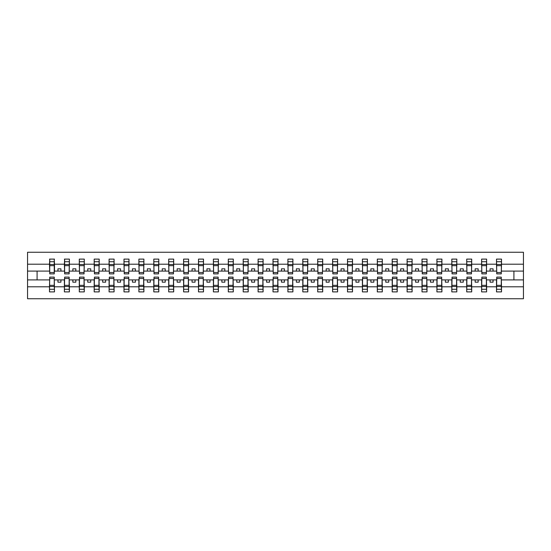 <?xml version="1.0" encoding="UTF-8"?>
<svg xmlns="http://www.w3.org/2000/svg" width="551" height="551" viewBox="0 0 551 551"><rect width="100%" height="100%" fill="white"/><g stroke="black" fill="none" stroke-linecap="round" stroke-linejoin="round"><path stroke-width="0.83" d="M49.721 278.124L49.487 286.795L27.55 286.795L27.55 298.745L523.45 298.745L523.45 286.795L501.513 286.795L501.513 291.892L496.506 291.892L496.747 277.112L501.279 277.112L501.279 285.328L496.747 285.328M496.747 278.124L496.506 279.908L490.073 279.908L490.073 282.174L493.055 282.174L493.055 279.908M496.506 291.892L496.506 279.908M501.279 278.124L501.513 286.795M481.849 278.124L481.608 279.908L475.169 279.908L475.169 282.174L478.151 282.174L478.151 279.908M496.506 286.795L486.616 286.795L486.616 291.892L481.608 291.892L481.608 279.908M486.375 278.124L486.616 286.795M466.945 278.124L466.711 279.908L460.271 279.908L460.271 282.174L463.253 282.174L463.253 279.908M481.608 286.795L471.711 286.795L471.711 291.892L466.711 291.892L466.711 279.908M471.477 278.124L471.711 286.795M452.047 278.124L451.806 279.908L445.366 279.908L445.366 282.174L448.349 282.174L448.349 279.908M466.711 286.795L456.813 286.795L456.813 291.892L451.806 291.892L451.806 279.908M456.572 278.124L456.813 286.795M437.143 278.124L436.909 279.908L430.469 279.908L430.469 282.174L433.451 282.174L433.451 279.908M451.806 286.795L441.916 286.795L441.916 291.892L436.909 291.892L436.909 279.908M441.675 278.124L441.916 286.795M422.245 278.124L422.004 279.908L415.571 279.908L415.571 282.174L418.546 282.174L418.546 279.908M436.909 286.795L427.011 286.795L427.011 291.892L422.004 291.892L422.004 279.908M426.77 278.124L427.011 286.795M407.341 278.124L407.106 279.908L400.667 279.908L400.667 282.174L403.649 282.174L403.649 279.908M422.004 286.795L412.114 286.795L412.114 291.892L407.106 291.892L407.106 279.908M411.873 278.124L412.114 286.795M392.443 278.124L392.202 279.908L385.769 279.908L385.769 282.174L388.744 282.174L388.744 279.908M407.106 286.795L397.209 286.795L397.209 291.892L392.202 291.892L392.202 279.908M396.975 278.124L397.209 286.795M377.538 278.124L377.304 279.908L370.864 279.908L370.864 282.174L373.847 282.174L373.847 279.908M392.202 286.795L382.311 286.795L382.311 291.892L377.304 291.892L377.304 279.908M382.07 278.124L382.311 286.795M362.641 278.124L362.4 279.908L355.967 279.908L355.967 282.174L358.942 282.174L358.942 279.908M377.304 286.795L367.407 286.795L367.407 291.892L362.4 291.892L362.4 279.908M367.173 278.124L367.407 286.795M347.736 278.124L347.502 279.908L341.062 279.908L341.062 282.174L344.044 282.174L344.044 279.908M362.4 286.795L352.509 286.795L352.509 291.892L347.502 291.892L347.502 279.908M352.268 278.124L352.509 286.795M332.838 278.124L332.597 279.908L326.164 279.908L326.164 282.174L329.14 282.174L329.14 279.908M347.502 286.795L337.605 286.795L337.605 291.892L332.597 291.892L332.597 279.908M337.37 278.124L337.605 286.795M317.941 278.124L317.7 279.908L311.26 279.908L311.26 282.174L314.242 282.174L314.242 279.908M332.597 286.795L322.707 286.795L322.707 291.892L317.7 291.892L317.7 279.908M322.466 278.124L322.707 286.795M303.036 278.124L302.795 279.908L296.362 279.908L296.362 282.174L299.345 282.174L299.345 279.908M317.7 286.795L307.802 286.795L307.802 291.892L302.795 291.892L302.795 279.908M307.568 278.124L307.802 286.795M288.139 278.124L287.897 279.908L281.458 279.908L281.458 282.174L284.44 282.174L284.44 279.908M302.795 286.795L292.905 286.795L292.905 291.892L287.897 291.892L287.897 279.908M292.664 278.124L292.905 286.795M273.234 278.124L273 279.908L266.56 279.908L266.56 282.174L269.542 282.174L269.542 279.908M287.897 286.795L278 286.795L278 291.892L273 291.892L273 279.908M277.766 278.124L278 286.795M258.336 278.124L258.095 279.908L251.655 279.908L251.655 282.174L254.638 282.174L254.638 279.908M273 286.795L263.102 286.795L263.102 291.892L258.095 291.892L258.095 279.908M262.861 278.124L263.102 286.795M243.432 278.124L243.198 279.908L236.758 279.908L236.758 282.174L239.74 282.174L239.74 279.908M258.095 286.795L248.205 286.795L248.205 291.892L243.198 291.892L243.198 279.908M247.964 278.124L248.205 286.795M228.534 278.124L228.293 279.908L221.86 279.908L221.86 282.174L224.836 282.174L224.836 279.908M243.198 286.795L233.3 286.795L233.3 291.892L228.293 291.892L228.293 279.908M233.059 278.124L233.3 286.795M213.63 278.124L213.395 279.908L206.956 279.908L206.956 282.174L209.938 282.174L209.938 279.908M228.293 286.795L218.403 286.795L218.403 291.892L213.395 291.892L213.395 279.908M218.162 278.124L218.403 286.795M198.732 278.124L198.491 279.908L192.058 279.908L192.058 282.174L195.033 282.174L195.033 279.908M213.395 286.795L203.498 286.795L203.498 291.892L198.491 291.892L198.491 279.908M203.264 278.124L203.498 286.795M183.827 278.124L183.593 279.908L177.153 279.908L177.153 282.174L180.136 282.174L180.136 279.908M198.491 286.795L188.6 286.795L188.6 291.892L183.593 291.892L183.593 279.908M188.359 278.124L188.6 286.795M168.93 278.124L168.689 279.908L162.256 279.908L162.256 282.174L165.231 282.174L165.231 279.908M183.593 286.795L173.696 286.795L173.696 291.892L168.689 291.892L168.689 279.908M173.462 278.124L173.696 286.795M154.025 278.124L153.791 279.908L147.351 279.908L147.351 282.174L150.333 282.174L150.333 279.908M168.689 286.795L158.798 286.795L158.798 291.892L153.791 291.892L153.791 279.908M158.557 278.124L158.798 286.795M139.127 278.124L138.886 279.908L132.454 279.908L132.454 282.174L135.429 282.174L135.429 279.908M153.791 286.795L143.894 286.795L143.894 291.892L138.886 291.892L138.886 279.908M143.659 278.124L143.894 286.795M124.23 278.124L123.989 279.908L117.549 279.908L117.549 282.174L120.531 282.174L120.531 279.908M138.886 286.795L128.996 286.795L128.996 291.892L123.989 291.892L123.989 279.908M128.755 278.124L128.996 286.795M109.325 278.124L109.084 279.908L102.651 279.908L102.651 282.174L105.634 282.174L105.634 279.908M123.989 286.795L114.091 286.795L114.091 291.892L109.084 291.892L109.084 279.908M113.857 278.124L114.091 286.795M94.428 278.124L94.187 279.908L87.747 279.908L87.747 282.174L90.729 282.174L90.729 279.908M109.084 286.795L99.194 286.795L99.194 291.892L94.187 291.892L94.187 279.908M98.953 278.124L99.194 286.795M79.523 278.124L79.289 279.908L72.849 279.908L72.849 282.174L75.831 282.174L75.831 279.908M94.187 286.795L84.289 286.795L84.289 291.892L79.289 291.892L79.289 279.908M84.055 278.124L84.289 286.795M64.625 278.124L64.384 279.908L57.945 279.908L57.945 282.174L60.927 282.174L60.927 279.908M79.289 286.795L69.392 286.795L69.392 291.892L64.384 291.892L64.384 279.908M69.151 278.124L69.392 286.795M496.747 272.504L501.279 272.504L501.279 273.888L496.747 273.888L496.506 259.108L496.506 264.204L486.616 264.204L486.375 272.876M496.747 272.876L496.506 264.204M481.849 272.504L486.375 272.504L486.375 273.888L481.849 273.888L481.608 259.108L481.608 264.204L471.711 264.204L471.477 272.876M481.849 272.876L481.608 264.204M466.945 272.504L471.477 272.504L471.477 273.888L466.945 273.888L466.711 259.108L466.711 264.204L456.813 264.204L456.572 272.876M466.945 272.876L466.711 264.204M452.047 272.504L456.572 272.504L456.572 273.888L452.047 273.888L451.806 259.108L451.806 264.204L441.916 264.204L441.675 272.876M452.047 272.876L451.806 264.204M437.143 272.504L441.675 272.504L441.675 273.888L437.143 273.888L436.909 259.108L436.909 264.204L427.011 264.204L426.77 272.876M437.143 272.876L436.909 264.204M422.245 272.504L426.77 272.504L426.77 273.888L422.245 273.888L422.004 259.108L422.004 264.204L412.114 264.204L411.873 272.876M422.245 272.876L422.004 264.204M407.341 272.504L411.873 272.504L411.873 273.888L407.341 273.888L407.106 259.108L407.106 264.204L397.209 264.204L396.975 272.876M407.341 272.876L407.106 264.204M392.443 272.504L396.975 272.504L396.975 273.888L392.443 273.888L392.202 259.108L392.202 264.204L382.311 264.204L382.07 272.876M392.443 272.876L392.202 264.204M377.538 272.504L382.07 272.504L382.07 273.888L377.538 273.888L377.304 259.108L377.304 264.204L367.407 264.204L367.173 272.876M377.538 272.876L377.304 264.204M362.641 272.504L367.173 272.504L367.173 273.888L362.641 273.888L362.4 259.108L362.4 264.204L352.509 264.204L352.268 272.876M362.641 272.876L362.4 264.204M347.736 272.504L352.268 272.504L352.268 273.888L347.736 273.888L347.502 259.108L347.502 264.204L337.605 264.204L337.37 272.876M347.736 272.876L347.502 264.204M332.838 272.504L337.37 272.504L337.37 273.888L332.838 273.888L332.597 259.108L332.597 264.204L322.707 264.204L322.466 272.876M332.838 272.876L332.597 264.204M317.941 272.504L322.466 272.504L322.466 273.888L317.941 273.888L317.7 259.108L317.7 264.204L307.802 264.204L307.568 272.876M317.941 272.876L317.7 264.204M303.036 272.504L307.568 272.504L307.568 273.888L303.036 273.888L302.795 259.108L302.795 264.204L292.905 264.204L292.664 272.876M303.036 272.876L302.795 264.204M288.139 272.504L292.664 272.504L292.664 273.888L288.139 273.888L287.897 259.108L287.897 264.204L278 264.204L277.766 272.876M288.139 272.876L287.897 264.204M273.234 272.504L277.766 272.504L277.766 273.888L273.234 273.888L273 259.108L273 264.204L263.102 264.204L262.861 272.876M273.234 272.876L273 264.204M258.336 272.504L262.861 272.504L262.861 273.888L258.336 273.888L258.095 259.108L258.095 264.204L248.205 264.204L247.964 272.876M258.336 272.876L258.095 264.204M243.432 272.504L247.964 272.504L247.964 273.888L243.432 273.888L243.198 259.108L243.198 264.204L233.3 264.204L233.059 272.876M243.432 272.876L243.198 264.204M228.534 272.504L233.059 272.504L233.059 273.888L228.534 273.888L228.293 259.108L228.293 264.204L218.403 264.204L218.162 272.876M228.534 272.876L228.293 264.204M213.63 272.504L218.162 272.504L218.162 273.888L213.63 273.888L213.395 259.108L213.395 264.204L203.498 264.204L203.264 272.876M213.63 272.876L213.395 264.204M198.732 272.504L203.264 272.504L203.264 273.888L198.732 273.888L198.491 259.108L198.491 264.204L188.6 264.204L188.359 272.876M198.732 272.876L198.491 264.204M183.827 272.504L188.359 272.504L188.359 273.888L183.827 273.888L183.593 259.108L183.593 264.204L173.696 264.204L173.462 272.876M183.827 272.876L183.593 264.204M168.93 272.504L173.462 272.504L173.462 273.888L168.93 273.888L168.689 259.108L168.689 264.204L158.798 264.204L158.557 272.876M168.93 272.876L168.689 264.204M154.025 272.504L158.557 272.504L158.557 273.888L154.025 273.888L153.791 259.108L153.791 264.204L143.894 264.204L143.659 272.876M154.025 272.876L153.791 264.204M139.127 272.504L143.659 272.504L143.659 273.888L139.127 273.888L138.886 259.108L138.886 264.204L128.996 264.204L128.755 272.876M139.127 272.876L138.886 264.204M124.23 272.504L128.755 272.504L128.755 273.888L124.23 273.888L123.989 259.108L123.989 264.204L114.091 264.204L113.857 272.876M124.23 272.876L123.989 264.204M109.325 272.504L113.857 272.504L113.857 273.888L109.325 273.888L109.084 259.108L109.084 264.204L99.194 264.204L98.953 272.876M109.325 272.876L109.084 264.204M94.428 272.504L98.953 272.504L98.953 273.888L94.428 273.888L94.187 259.108L94.187 264.204L84.289 264.204L84.055 272.876M94.428 272.876L94.187 264.204M79.523 272.504L84.055 272.504L84.055 273.888L79.523 273.888L79.289 259.108L79.289 264.204L69.392 264.204L69.151 272.876M79.523 272.876L79.289 264.204M64.625 272.504L69.151 272.504L69.151 273.888L64.625 273.888L64.625 259.108L64.384 264.204L54.494 264.204L54.253 259.108L54.253 273.888L49.721 273.888L49.721 265.672L54.253 265.672M64.625 272.876L64.384 264.204M49.487 286.795L49.487 291.892L54.494 291.892L54.253 278.124M49.721 265.672L49.721 259.108L49.487 264.204L27.55 264.204L27.55 252.255L523.45 252.255L523.45 264.204L501.513 264.204L501.279 272.876M49.721 272.876L49.487 264.204M496.506 259.108L501.513 259.108L501.513 264.204M481.608 259.108L486.616 259.108L486.616 264.204M466.711 259.108L471.711 259.108L471.711 264.204M451.806 259.108L456.813 259.108L456.813 264.204M436.909 259.108L441.916 259.108L441.916 264.204M422.004 259.108L427.011 259.108L427.011 264.204M407.106 259.108L412.114 259.108L412.114 264.204M392.202 259.108L397.209 259.108L397.209 264.204M377.304 259.108L382.311 259.108L382.311 264.204M362.4 259.108L367.407 259.108L367.407 264.204M347.502 259.108L352.509 259.108L352.509 264.204M332.597 259.108L337.605 259.108L337.605 264.204M317.7 259.108L322.707 259.108L322.707 264.204M302.795 259.108L307.802 259.108L307.802 264.204M287.897 259.108L292.905 259.108L292.905 264.204M273 259.108L278 259.108L278 264.204M258.095 259.108L263.102 259.108L263.102 264.204M243.198 259.108L248.205 259.108L248.205 264.204M228.293 259.108L233.3 259.108L233.3 264.204M213.395 259.108L218.403 259.108L218.403 264.204M198.491 259.108L203.498 259.108L203.498 264.204M183.593 259.108L188.6 259.108L188.6 264.204M168.689 259.108L173.696 259.108L173.696 264.204M153.791 259.108L158.798 259.108L158.798 264.204M138.886 259.108L143.894 259.108L143.894 264.204M123.989 259.108L128.996 259.108L128.996 264.204M109.084 259.108L114.091 259.108L114.091 264.204M94.187 259.108L99.194 259.108L99.194 264.204M79.289 259.108L84.289 259.108L84.289 264.204M64.384 259.108L69.392 259.108L69.392 264.204M64.384 286.795L54.494 286.795M49.487 259.108L54.494 259.108M490.073 279.908L486.616 279.908M496.506 271.092L493.055 271.092L493.055 268.826L490.073 268.826L490.073 271.092L486.616 271.092M490.073 271.092L493.055 271.092M475.169 279.908L471.711 279.908M481.608 271.092L478.151 271.092L478.151 268.826L475.169 268.826L475.169 271.092L471.711 271.092M475.169 271.092L478.151 271.092M460.271 279.908L456.813 279.908M466.711 271.092L463.253 271.092L463.253 268.826L460.271 268.826L460.271 271.092L456.813 271.092M460.271 271.092L463.253 271.092M445.366 279.908L441.916 279.908M451.806 271.092L448.349 271.092L448.349 268.826L445.366 268.826L445.366 271.092L441.916 271.092M445.366 271.092L448.349 271.092M430.469 279.908L427.011 279.908M436.909 271.092L433.451 271.092L433.451 268.826L430.469 268.826L430.469 271.092L427.011 271.092M430.469 271.092L433.451 271.092M415.571 279.908L412.114 279.908M422.004 271.092L418.546 271.092L418.546 268.826L415.571 268.826L415.571 271.092L412.114 271.092M415.571 271.092L418.546 271.092M400.667 279.908L397.209 279.908M407.106 271.092L403.649 271.092L403.649 268.826L400.667 268.826L400.667 271.092L397.209 271.092M400.667 271.092L403.649 271.092M385.769 279.908L382.311 279.908M392.202 271.092L388.744 271.092L388.744 268.826L385.769 268.826L385.769 271.092L382.311 271.092M385.769 271.092L388.744 271.092M370.864 279.908L367.407 279.908M377.304 271.092L373.847 271.092L373.847 268.826L370.864 268.826L370.864 271.092L367.407 271.092M370.864 271.092L373.847 271.092M355.967 279.908L352.509 279.908M362.4 271.092L358.942 271.092L358.942 268.826L355.967 268.826L355.967 271.092L352.509 271.092M355.967 271.092L358.942 271.092M341.062 279.908L337.605 279.908M347.502 271.092L344.044 271.092L344.044 268.826L341.062 268.826L341.062 271.092L337.605 271.092M341.062 271.092L344.044 271.092M326.164 279.908L322.707 279.908M332.597 271.092L329.14 271.092L329.14 268.826L326.164 268.826L326.164 271.092L322.707 271.092M326.164 271.092L329.14 271.092M311.26 279.908L307.802 279.908M317.7 271.092L314.242 271.092L314.242 268.826L311.26 268.826L311.26 271.092L307.802 271.092M311.26 271.092L314.242 271.092M296.362 279.908L292.905 279.908M302.795 271.092L299.345 271.092L299.345 268.826L296.362 268.826L296.362 271.092L292.905 271.092M296.362 271.092L299.345 271.092M281.458 279.908L278 279.908M287.897 271.092L284.44 271.092L284.44 268.826L281.458 268.826L281.458 271.092L278 271.092M281.458 271.092L284.44 271.092M266.56 279.908L263.102 279.908M273 271.092L269.542 271.092L269.542 268.826L266.56 268.826L266.56 271.092L263.102 271.092M266.56 271.092L269.542 271.092M251.655 279.908L248.205 279.908M258.095 271.092L254.638 271.092L254.638 268.826L251.655 268.826L251.655 271.092L248.205 271.092M251.655 271.092L254.638 271.092M236.758 279.908L233.3 279.908M243.198 271.092L239.74 271.092L239.74 268.826L236.758 268.826L236.758 271.092L233.3 271.092M236.758 271.092L239.74 271.092M221.86 279.908L218.403 279.908M228.293 271.092L224.836 271.092L224.836 268.826L221.86 268.826L221.86 271.092L218.403 271.092M221.86 271.092L224.836 271.092M206.956 279.908L203.498 279.908M213.395 271.092L209.938 271.092L209.938 268.826L206.956 268.826L206.956 271.092L203.498 271.092M206.956 271.092L209.938 271.092M192.058 279.908L188.6 279.908M198.491 271.092L195.033 271.092L195.033 268.826L192.058 268.826L192.058 271.092L188.6 271.092M192.058 271.092L195.033 271.092M177.153 279.908L173.696 279.908M183.593 271.092L180.136 271.092L180.136 268.826L177.153 268.826L177.153 271.092L173.696 271.092M177.153 271.092L180.136 271.092M162.256 279.908L158.798 279.908M168.689 271.092L165.231 271.092L165.231 268.826L162.256 268.826L162.256 271.092L158.798 271.092M162.256 271.092L165.231 271.092M147.351 279.908L143.894 279.908M153.791 271.092L150.333 271.092L150.333 268.826L147.351 268.826L147.351 271.092L143.894 271.092M147.351 271.092L150.333 271.092M132.454 279.908L128.996 279.908M138.886 271.092L135.429 271.092L135.429 268.826L132.454 268.826L132.454 271.092L128.996 271.092M132.454 271.092L135.429 271.092M117.549 279.908L114.091 279.908M123.989 271.092L120.531 271.092L120.531 268.826L117.549 268.826L117.549 271.092L114.091 271.092M117.549 271.092L120.531 271.092M102.651 279.908L99.194 279.908M109.084 271.092L105.634 271.092L105.634 268.826L102.651 268.826L102.651 271.092L99.194 271.092M102.651 271.092L105.634 271.092M87.747 279.908L84.289 279.908M94.187 271.092L90.729 271.092L90.729 268.826L87.747 268.826L87.747 271.092L84.289 271.092M87.747 271.092L90.729 271.092M72.849 279.908L69.392 279.908M79.289 271.092L75.831 271.092L75.831 268.826L72.849 268.826L72.849 271.092L69.392 271.092M72.849 271.092L75.831 271.092M57.945 279.908L54.494 279.908M64.384 271.092L60.927 271.092L60.927 268.826L57.945 268.826L57.945 271.092L54.494 271.092L54.494 264.204M57.945 271.092L60.927 271.092M54.494 271.092L54.253 272.876M49.487 279.908L27.55 279.908L27.55 264.204M27.55 286.795L27.55 279.908M49.487 271.092L27.55 271.092M523.45 286.795L523.45 264.204M37.089 279.908L37.089 271.092M523.45 271.092L513.911 271.092L513.911 279.908L501.513 279.908M523.45 279.908L513.911 279.908M513.911 271.092L501.513 271.092M49.721 264.508L54.253 264.508M49.487 291.892L49.721 277.112L54.253 277.112L54.253 285.328L49.721 285.328M54.253 285.328L54.494 291.892M54.253 286.492L49.721 286.492M69.392 259.108L69.151 272.504M64.625 265.672L69.151 265.672M64.625 264.508L69.151 264.508M84.289 259.108L84.055 272.504M79.523 265.672L84.055 265.672M79.523 264.508L84.055 264.508M99.194 259.108L98.953 272.504M94.428 265.672L98.953 265.672M94.428 264.508L98.953 264.508M114.091 259.108L113.857 272.504M109.325 265.672L113.857 265.672M109.325 264.508L113.857 264.508M64.384 291.892L64.625 277.112L69.151 277.112L69.151 285.328L64.625 285.328M69.151 285.328L69.392 291.892M69.151 286.492L64.625 286.492M79.289 291.892L79.523 277.112L84.055 277.112L84.055 285.328L79.523 285.328M84.055 285.328L84.289 291.892M84.055 286.492L79.523 286.492M94.187 291.892L94.428 277.112L98.953 277.112L98.953 285.328L94.428 285.328M98.953 285.328L99.194 291.892M98.953 286.492L94.428 286.492M109.084 291.892L109.325 277.112L113.857 277.112L113.857 285.328L109.325 285.328M113.857 285.328L114.091 291.892M113.857 286.492L109.325 286.492M128.996 259.108L128.755 272.504M124.23 265.672L128.755 265.672M124.23 264.508L128.755 264.508M123.989 291.892L124.23 277.112L128.755 277.112L128.755 285.328L124.23 285.328M128.755 285.328L128.996 291.892M128.755 286.492L124.23 286.492M143.894 259.108L143.659 272.504M139.127 265.672L143.659 265.672M139.127 264.508L143.659 264.508M138.886 291.892L139.127 277.112L143.659 277.112L143.659 285.328L139.127 285.328M143.659 285.328L143.894 291.892M143.659 286.492L139.127 286.492M158.798 259.108L158.557 272.504M154.025 265.672L158.557 265.672M154.025 264.508L158.557 264.508M153.791 291.892L154.025 277.112L158.557 277.112L158.557 285.328L154.025 285.328M158.557 285.328L158.798 291.892M158.557 286.492L154.025 286.492M173.696 259.108L173.462 272.504M168.93 265.672L173.462 265.672M168.93 264.508L173.462 264.508M168.689 291.892L168.93 277.112L173.462 277.112L173.462 285.328L168.93 285.328M173.462 285.328L173.696 291.892M173.462 286.492L168.93 286.492M188.6 259.108L188.359 272.504M183.827 265.672L188.359 265.672M183.827 264.508L188.359 264.508M183.593 291.892L183.827 277.112L188.359 277.112L188.359 285.328L183.827 285.328M188.359 285.328L188.6 291.892M188.359 286.492L183.827 286.492M203.498 259.108L203.264 272.504M198.732 265.672L203.264 265.672M198.732 264.508L203.264 264.508M198.491 291.892L198.732 277.112L203.264 277.112L203.264 285.328L198.732 285.328M203.264 285.328L203.498 291.892M203.264 286.492L198.732 286.492M218.403 259.108L218.162 272.504M213.63 265.672L218.162 265.672M213.63 264.508L218.162 264.508M213.395 291.892L213.63 277.112L218.162 277.112L218.162 285.328L213.63 285.328M218.162 285.328L218.403 291.892M218.162 286.492L213.63 286.492M233.3 259.108L233.059 272.504M228.534 265.672L233.059 265.672M228.534 264.508L233.059 264.508M228.293 291.892L228.534 277.112L233.059 277.112L233.059 285.328L228.534 285.328M233.059 285.328L233.3 291.892M233.059 286.492L228.534 286.492M248.205 259.108L247.964 272.504M243.432 265.672L247.964 265.672M243.432 264.508L247.964 264.508M243.198 291.892L243.432 277.112L247.964 277.112L247.964 285.328L243.432 285.328M247.964 285.328L248.205 291.892M247.964 286.492L243.432 286.492M263.102 259.108L262.861 272.504M258.336 265.672L262.861 265.672M258.336 264.508L262.861 264.508M258.095 291.892L258.336 277.112L262.861 277.112L262.861 285.328L258.336 285.328M262.861 285.328L263.102 291.892M262.861 286.492L258.336 286.492M278 259.108L277.766 272.504M273.234 265.672L277.766 265.672M273.234 264.508L277.766 264.508M273 291.892L273.234 277.112L277.766 277.112L277.766 285.328L273.234 285.328M277.766 285.328L278 291.892M277.766 286.492L273.234 286.492M292.905 259.108L292.664 272.504M288.139 265.672L292.664 265.672M288.139 264.508L292.664 264.508M307.802 259.108L307.568 272.504M303.036 265.672L307.568 265.672M303.036 264.508L307.568 264.508M322.707 259.108L322.466 272.504M317.941 265.672L322.466 265.672M317.941 264.508L322.466 264.508M337.605 259.108L337.37 272.504M332.838 265.672L337.37 265.672M332.838 264.508L337.37 264.508M352.509 259.108L352.268 272.504M347.736 265.672L352.268 265.672M347.736 264.508L352.268 264.508M367.407 259.108L367.173 272.504M362.641 265.672L367.173 265.672M362.641 264.508L367.173 264.508M382.311 259.108L382.07 272.504M377.538 265.672L382.07 265.672M377.538 264.508L382.07 264.508M397.209 259.108L396.975 272.504M392.443 265.672L396.975 265.672M392.443 264.508L396.975 264.508M412.114 259.108L411.873 272.504M407.341 265.672L411.873 265.672M407.341 264.508L411.873 264.508M427.011 259.108L426.77 272.504M422.245 265.672L426.77 265.672M422.245 264.508L426.77 264.508M441.916 259.108L441.675 272.504M437.143 265.672L441.675 265.672M437.143 264.508L441.675 264.508M456.813 259.108L456.572 272.504M452.047 265.672L456.572 265.672M452.047 264.508L456.572 264.508M471.711 259.108L471.477 272.504M466.945 265.672L471.477 265.672M466.945 264.508L471.477 264.508M486.616 259.108L486.375 272.504M481.849 265.672L486.375 265.672M481.849 264.508L486.375 264.508M287.897 291.892L288.139 277.112L292.664 277.112L292.664 285.328L288.139 285.328M292.664 285.328L292.905 291.892M292.664 286.492L288.139 286.492M302.795 291.892L303.036 277.112L307.568 277.112L307.568 285.328L303.036 285.328M307.568 285.328L307.802 291.892M307.568 286.492L303.036 286.492M317.7 291.892L317.941 277.112L322.466 277.112L322.466 285.328L317.941 285.328M322.466 285.328L322.707 291.892M322.466 286.492L317.941 286.492M332.597 291.892L332.838 277.112L337.37 277.112L337.37 285.328L332.838 285.328M337.37 285.328L337.605 291.892M337.37 286.492L332.838 286.492M347.502 291.892L347.736 277.112L352.268 277.112L352.268 285.328L347.736 285.328M352.268 285.328L352.509 291.892M352.268 286.492L347.736 286.492M362.4 291.892L362.641 277.112L367.173 277.112L367.173 285.328L362.641 285.328M367.173 285.328L367.407 291.892M367.173 286.492L362.641 286.492M377.304 291.892L377.538 277.112L382.07 277.112L382.07 285.328L377.538 285.328M382.07 285.328L382.311 291.892M382.07 286.492L377.538 286.492M392.202 291.892L392.443 277.112L396.975 277.112L396.975 285.328L392.443 285.328M396.975 285.328L397.209 291.892M396.975 286.492L392.443 286.492M407.106 291.892L407.341 277.112L411.873 277.112L411.873 285.328L407.341 285.328M411.873 285.328L412.114 291.892M411.873 286.492L407.341 286.492M422.004 291.892L422.245 277.112L426.77 277.112L426.77 285.328L422.245 285.328M426.77 285.328L427.011 291.892M426.77 286.492L422.245 286.492M436.909 291.892L437.143 277.112L441.675 277.112L441.675 285.328L437.143 285.328M441.675 285.328L441.916 291.892M441.675 286.492L437.143 286.492M451.806 291.892L452.047 277.112L456.572 277.112L456.572 285.328L452.047 285.328M456.572 285.328L456.813 291.892M456.572 286.492L452.047 286.492M466.711 291.892L466.945 277.112L471.477 277.112L471.477 285.328L466.945 285.328M471.477 285.328L471.711 291.892M471.477 286.492L466.945 286.492M481.608 291.892L481.849 277.112L486.375 277.112L486.375 285.328L481.849 285.328M486.375 285.328L486.616 291.892M486.375 286.492L481.849 286.492M501.513 259.108L501.279 272.504M496.747 265.672L501.279 265.672M496.747 264.508L501.279 264.508M501.279 285.328L501.513 291.892M501.279 286.492L496.747 286.492M49.721 272.504L54.253 272.504M49.721 261.718L54.253 261.718M54.253 278.496L49.721 278.496M54.253 289.282L49.721 289.282M64.625 261.718L69.151 261.718M79.523 261.718L84.055 261.718M94.428 261.718L98.953 261.718M109.325 261.718L113.857 261.718M69.151 278.496L64.625 278.496M69.151 289.282L64.625 289.282M84.055 278.496L79.523 278.496M84.055 289.282L79.523 289.282M98.953 278.496L94.428 278.496M98.953 289.282L94.428 289.282M113.857 278.496L109.325 278.496M113.857 289.282L109.325 289.282M124.23 261.718L128.755 261.718M128.755 278.496L124.23 278.496M128.755 289.282L124.23 289.282M139.127 261.718L143.659 261.718M143.659 278.496L139.127 278.496M143.659 289.282L139.127 289.282M154.025 261.718L158.557 261.718M158.557 278.496L154.025 278.496M158.557 289.282L154.025 289.282M168.93 261.718L173.462 261.718M173.462 278.496L168.93 278.496M173.462 289.282L168.93 289.282M183.827 261.718L188.359 261.718M188.359 278.496L183.827 278.496M188.359 289.282L183.827 289.282M198.732 261.718L203.264 261.718M203.264 278.496L198.732 278.496M203.264 289.282L198.732 289.282M213.63 261.718L218.162 261.718M218.162 278.496L213.63 278.496M218.162 289.282L213.63 289.282M228.534 261.718L233.059 261.718M233.059 278.496L228.534 278.496M233.059 289.282L228.534 289.282M243.432 261.718L247.964 261.718M247.964 278.496L243.432 278.496M247.964 289.282L243.432 289.282M258.336 261.718L262.861 261.718M262.861 278.496L258.336 278.496M262.861 289.282L258.336 289.282M273.234 261.718L277.766 261.718M277.766 278.496L273.234 278.496M277.766 289.282L273.234 289.282M288.139 261.718L292.664 261.718M303.036 261.718L307.568 261.718M317.941 261.718L322.466 261.718M332.838 261.718L337.37 261.718M347.736 261.718L352.268 261.718M362.641 261.718L367.173 261.718M377.538 261.718L382.07 261.718M392.443 261.718L396.975 261.718M407.341 261.718L411.873 261.718M422.245 261.718L426.77 261.718M437.143 261.718L441.675 261.718M452.047 261.718L456.572 261.718M466.945 261.718L471.477 261.718M481.849 261.718L486.375 261.718M292.664 278.496L288.139 278.496M292.664 289.282L288.139 289.282M307.568 278.496L303.036 278.496M307.568 289.282L303.036 289.282M322.466 278.496L317.941 278.496M322.466 289.282L317.941 289.282M337.37 278.496L332.838 278.496M337.37 289.282L332.838 289.282M352.268 278.496L347.736 278.496M352.268 289.282L347.736 289.282M367.173 278.496L362.641 278.496M367.173 289.282L362.641 289.282M382.07 278.496L377.538 278.496M382.07 289.282L377.538 289.282M396.975 278.496L392.443 278.496M396.975 289.282L392.443 289.282M411.873 278.496L407.341 278.496M411.873 289.282L407.341 289.282M426.77 278.496L422.245 278.496M426.77 289.282L422.245 289.282M441.675 278.496L437.143 278.496M441.675 289.282L437.143 289.282M456.572 278.496L452.047 278.496M456.572 289.282L452.047 289.282M471.477 278.496L466.945 278.496M471.477 289.282L466.945 289.282M486.375 278.496L481.849 278.496M486.375 289.282L481.849 289.282M496.747 261.718L501.279 261.718M501.279 278.496L496.747 278.496M501.279 289.282L496.747 289.282"/></g></svg>
